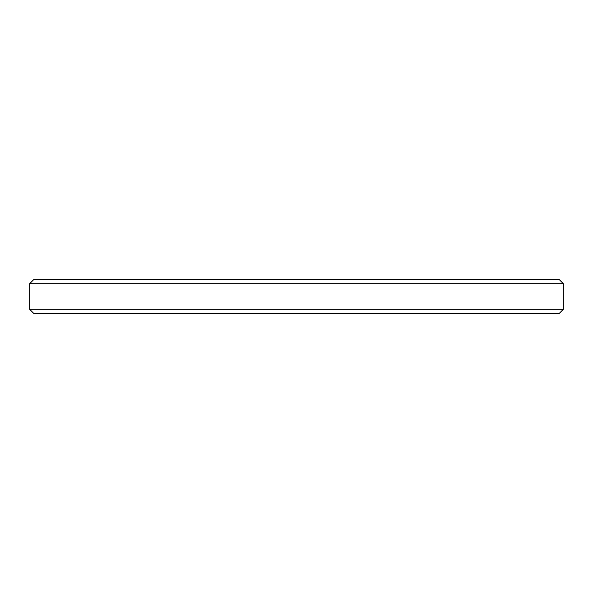<?xml version="1.0" encoding="UTF-8"?>
<svg xmlns="http://www.w3.org/2000/svg" width="593" height="593" viewBox="0 0 593 593"><rect width="100%" height="100%" fill="white"/><g stroke="black" fill="none" stroke-linecap="round" stroke-linejoin="round"><path stroke-width="0.89" d="M29.65 283.691L33.92 279.422L559.08 279.422L563.35 283.691L29.65 283.691L29.65 309.309L563.35 309.309L559.08 313.578L33.92 313.578L29.65 309.309M563.35 283.691L563.35 309.309"/></g></svg>
